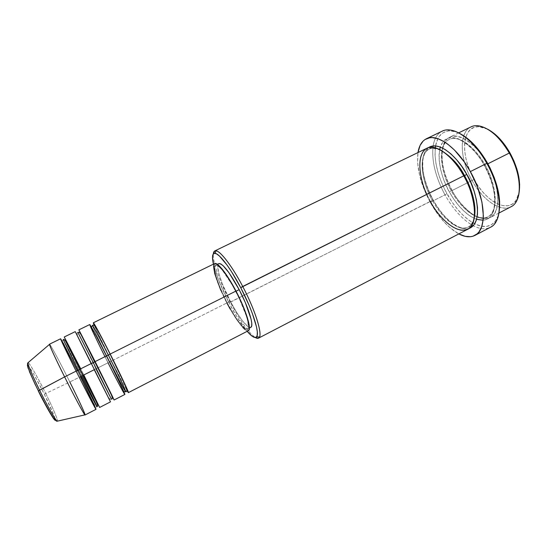 <?xml version="1.0" encoding="UTF-8"?>
<svg xmlns="http://www.w3.org/2000/svg" width="547" height="547" viewBox="0 0 547 547"><rect width="100%" height="100%" fill="white"/><g stroke="black" fill="none" stroke-linecap="round" stroke-linejoin="round"><path stroke-width="0.41" stroke-dasharray="2.73 2.05" d="M55.021 418.496C53.346 412.958 47.548 400.725 44.239 394.066L45.743 393.484C49.709 401.395 57.75 418.551 57.524 421.115M125.755 391.775C124.832 391.331 114.309 370.928 109.708 361.752C104.819 352.165 92.211 326.511 92.429 325.403C92.211 326.511 104.819 352.165 109.708 361.752L111.451 361.054C107.014 352.295 98.009 334.114 94.31 325.52L111.451 361.054L226.848 302.97C235.347 319.407 245.316 332.528 248.352 330.703M104.962 356.678L108.026 362.777L109.434 361.895L108.026 362.777C116.675 379.946 124.572 394.852 124.853 394.449M91.164 363.584L94.241 369.71L95.91 368.699L77.941 332.494L95.91 368.699L97.701 367.974L94.679 361.964M81.988 375.7L82.877 375.276L81.988 375.7C77.148 365.984 64.088 340.275 63.315 339.646C64.088 340.275 77.148 365.984 81.988 375.7L80.395 376.623L81.988 375.7C86.638 384.951 96.894 405.717 96.949 406.626C96.764 407.72 95.732 406.722 93.858 403.631L63.445 342.996C61.763 338.894 63.288 340.302 63.315 339.646M99.65 407.453L83.821 374.955L82.973 375.235L83.821 374.955L80.737 368.808M77.325 370.709L80.334 376.712L69.825 381.997L80.334 376.712C70.645 357.335 60.765 338.306 60.587 338.778M515.889 200.626L515.506 202.725C506.625 215.983 484.293 203.361 472.034 180.489L474.01 179.348C485.825 201.378 507.356 213.433 515.889 200.626L519.171 192.038M426.831 194.329L430.393 201.46L228.954 302.744C221.241 287.763 216.065 274.902 213.433 264.146L218.39 279.62L228.954 302.744L237.248 317.356L247.162 331.318C241.418 324.453 235.354 314.928 228.954 302.744L230.308 302.224C240.188 320.822 248.516 332.59 255.299 337.52C248.516 332.59 240.188 320.822 230.308 302.224L432.335 200.332C425.388 189.741 415.152 157.112 429.074 149.14C432.349 147.676 436.082 147.909 440.287 149.823C436.082 147.909 432.349 147.676 429.074 149.14C415.152 157.112 425.388 189.741 432.335 200.332L433.115 200.093C426.263 189.303 415.85 157.919 428.424 147.656L424.698 152.189L423.07 157.064L422.434 162.999L422.79 169.768L424.11 177.112L426.325 184.79L429.368 192.53L433.197 200.017L432.335 200.332C437.634 211.101 454.988 232.79 468.198 227.067C471.282 225.385 473.333 222.246 474.345 217.658C473.333 222.246 471.282 225.385 468.198 227.067C454.988 232.79 437.634 211.101 432.335 200.332L430.393 201.46C440.991 221.118 458.092 234.581 467.644 229.323M495.165 221.419L494.734 223.586C489.517 229.699 482.345 230.41 473.223 225.74C462.666 219.805 453.258 209.515 444.991 194.862L446.926 193.734C455.063 208.14 464.314 218.157 474.693 223.791C483.377 228.072 490.201 227.278 495.165 221.419C497.025 218.998 498.331 215.826 499.083 211.901L497.879 216.352L495.124 221.467L491.309 224.838L486.618 226.396L481.251 226.15L475.432 224.154L469.381 220.544L463.309 215.477L457.415 209.166L451.897 201.836L444.697 189.481L440.834 180.722L437.867 171.881L435.911 163.232L435.043 155.068L435.309 147.683M483.09 220.25C502.563 218.554 493.797 178.185 484.512 165.461L485.23 165.29C492.826 176.626 501.859 209.029 487.91 216.817C474.092 222.868 456.567 201.481 451.309 190.78L452.041 190.561C445.361 179.731 435.945 151.28 447.145 138.972C459.808 128.6 481.093 150.746 487.452 163.991L485.23 165.29C479.521 153.789 461.942 133.735 449.06 139.444C434.448 147.752 444.342 180.291 451.309 190.78C444.342 180.291 434.448 147.752 449.06 139.444C461.942 133.735 479.521 153.789 485.23 165.29L484.512 165.461C478.146 152.203 456.895 130.001 444.328 140.34C433.217 152.606 442.673 181.064 449.354 191.915L451.309 190.78L449.354 191.915L453.695 198.985L458.516 205.371L463.658 210.848L468.943 215.231L474.208 218.328L479.254 220.003L483.883 220.161L487.924 218.752L491.192 215.771L493.531 211.299L494.823 205.481L494.98 198.52L493.982 190.691L491.835 182.329L488.635 173.796L484.512 165.461L479.644 157.707L474.263 150.876L468.594 145.249L462.906 141.051L457.429 138.425L452.383 137.447L447.966 138.111L444.328 140.34L441.579 144.005L440.321 147.04M464.526 175.655L463.808 175.977M95.91 368.699L94.303 369.628L106.556 393.69C108.832 398.442 110.453 400.267 111.417 399.166L95.91 368.699L97.701 367.974L111.034 394.243L97.701 367.974L108.026 362.777L97.701 367.974L81.66 335.742M214.636 263.558C210.923 265.001 217.214 284.679 226.848 302.97L111.451 361.054L126.788 390.202L111.451 361.054L109.708 361.752M251.011 327.174L249.705 327.427L247.832 326.47L242.772 321.219L236.619 312.316L230.239 301.096L227.06 302.696C217.891 285.302 211.928 266.615 215.456 265.254C219.34 265.015 226.102 273.726 235.73 291.38L236.065 291.216L235.73 291.38C245.329 309.54 250.916 327.968 247.476 329.034C244.605 330.771 235.142 318.327 227.06 302.696L230.239 301.096C238.314 316.713 247.832 329.109 250.772 327.338M442.106 131.212C437.313 133.68 434.318 138.576 433.135 145.899C431.439 160.558 435.391 176.879 444.991 194.862L430.229 202.301L435.35 210.725L443.973 221.815L450.085 227.812L458.83 233.911C448.246 227.942 438.715 217.405 430.229 202.301L444.991 194.862C453.258 209.515 462.666 219.805 473.223 225.74C479.808 229.166 485.517 229.692 490.358 227.313M470.885 126.952C458.564 132.518 459.808 159.17 472.034 180.489L452.041 190.561C439.788 169.05 438.017 142.459 449.784 137.167C459.036 132.1 476.396 143.847 487.452 163.991L487.862 163.785L487.452 163.991C500.396 186.534 501.134 212.831 490.174 217.597C480.088 223.135 462.591 210.048 452.041 190.561L472.034 180.489C482.55 199.819 500.396 212.564 510.966 206.78M57.175 421.197C59.117 422.571 53.449 408.985 45.743 393.484L69.825 381.997C60.136 362.545 49.982 343.571 49.51 344.186M85.058 414.982C85.722 414.913 78.522 399.406 69.825 381.997L45.743 393.484C37.223 376.227 27.904 360.111 27.87 362.839C28.499 360.295 41.449 384.534 45.743 393.484L44.239 394.066L34.017 374.661L28.697 366.107M64.259 336.979L83.821 374.955L94.241 369.71L110.501 401.854M75.233 331.626L94.241 369.71L79.158 339.092C76.874 334.265 76.464 332.07 77.941 332.494M49.49 344.384C48.943 341.656 59.575 361.41 69.825 381.997M35.637 385.464L41.148 396.602M53.066 417.887L55.083 420.24L54.16 415.959L44.239 394.066C40.355 386.1 30.7 367.796 27.781 365.102C25.586 363.933 33.88 382.189 38.331 391.002M27.781 365.102L27.371 365.143M28.171 368.404L29.374 371.529M519.294 191.218L517.865 196.879L515.418 201.262L512.074 204.236L507.992 205.727L503.349 205.706L498.331 204.229L493.12 201.385L487.917 197.296L482.885 192.127L478.194 186.076L474.01 179.348L470.454 172.168L467.644 164.777L465.688 157.42L464.656 150.343L464.594 143.793L465.531 138.015L467.453 133.222L470.317 129.632L474.037 127.41L478.495 126.672L483.527 127.506L488.956 129.912M435.576 145.885L437.88 138.651L439.303 136.312L442.961 132.825L447.603 131.068L450.249 130.883L456.068 131.943L459.678 133.427C456.082 131.683 452.759 130.836 449.702 130.883C442.038 131.362 437.327 136.36 435.576 145.885C433.723 160.134 437.511 176.086 446.926 193.734L444.991 194.862C435.391 176.879 431.439 160.558 433.135 145.899C434.838 135.793 439.692 130.466 447.713 129.933L449.702 130.883M439.802 148.921L439.036 154.89L439.275 161.673L440.492 169.023L442.639 176.688L445.627 184.401L449.354 191.915C454.167 200.708 464.047 214.629 476.594 219.292M430.229 202.301C420.397 183.819 416.315 167.245 417.983 152.558L417.593 162.315L419.556 175.149L423.891 188.811L430.229 202.301M468.998 228.468L467.117 228.885L462.618 228.639L457.695 226.875L452.54 223.689L447.33 219.224L442.243 213.665L437.456 207.217L433.115 200.093C438.564 210.882 454.988 232.003 468.998 228.468M426.927 148.23C415.761 153.235 418.12 179.758 430.393 201.46M230.308 302.224C220.106 282.778 212.475 261.5 213.323 253.917C212.475 261.5 220.106 282.778 230.308 302.224M218.779 263.627C215.183 265.022 221.077 283.722 230.239 301.096L222.13 283.325L218.786 273.206L217.727 266.218L218.15 264.269L219.21 263.51M248.331 330.716L247.23 330.785L245.282 329.752M242.834 327.509L236.858 319.872L230.171 309.082M226.848 302.97L220.817 290.361M213.98 264.242L214.609 263.572M227.06 302.696L236.584 318.778L242.266 326.026L244.584 328.145L246.43 329.116L247.716 328.87L248.386 327.4L247.716 320.918L246.382 316.132L238.991 297.896L232.304 285.103L222.424 270.3L219.73 267.36L217.521 265.623L215.874 265.138L214.841 265.89L214.445 267.825L215.545 274.799L218.93 284.919L227.06 302.696M89.749 324.535C89.161 324.446 98.344 343.605 108.026 362.777M487.452 163.991C495.281 176.059 504.204 208.017 490.721 217.296C476.287 224.106 457.723 202.075 452.041 190.561L451.309 190.78C456.567 201.481 474.092 222.868 487.91 216.817C501.859 209.029 492.826 176.626 485.23 165.29L487.452 163.991M472.034 180.489C457.641 155.765 459.145 124.784 476.847 125.735L478.762 126.678C461.689 125.721 460.136 155.526 474.01 179.348L472.034 180.489M487.603 129.181L478.762 126.678M123.759 391.543C122.555 390.879 115.321 377.04 108.08 362.702L95.937 337.998L91.424 327.147M452.137 190.479C443.644 174.472 440.54 160.374 442.817 148.175C445.026 141.543 445.231 142.904 446.373 141.242L449.06 139.444C450.229 138.617 452.212 138.288 455.008 138.459C461.189 138.48 476.28 149.892 484.382 165.57C493.312 182.698 496.416 197.235 493.674 209.18C490.857 216.639 489.702 215.21 487.91 216.817C486.892 218.451 483.316 218.383 477.182 216.612C472.772 215.662 458.666 203.792 452.137 190.479M429.074 149.14L429.703 148.825C429.573 147.574 432.862 147.922 439.583 149.864C448.143 154.316 456.157 163.013 463.637 175.943C473.483 192.065 476.116 214.814 473.319 220.503C470.953 225.275 469.456 227.354 468.827 226.745L467.582 227.395C466.345 227.388 467.89 228.769 461.142 227.778C451.179 224.366 441.867 215.115 433.197 200.024C428.554 191.272 425.34 182.527 423.549 173.789C422.708 168.223 422.551 163.191 423.077 158.698L424.486 153.905C426.701 150.493 428.014 149.003 428.438 149.44L429.074 149.14M249.384 328.05L247.476 329.034M498.912 213.056L490.174 217.597M458.653 132.873L449.784 137.167M217.385 264.31L215.456 265.254"/><path stroke-width="0.82" d="M57.524 421.115L57.175 421.197C54.625 419.344 43.835 398.968 39.575 390.175L38.331 391.002C43.131 401.204 57.551 427.31 55.021 418.496M214.609 263.572L216.79 263.934L221.952 268.837L228.714 278.368L235.983 291.052L110.186 354.059C120.367 374.182 129.229 392.978 128.422 392.602L248.352 330.703C251.962 329.588 246.095 310.19 235.983 291.052C227.149 274.033 217.405 261.726 214.636 263.558L93.359 322.778L94.31 325.52C89.455 314.067 103.868 341.342 110.186 354.059L108.354 355.181C103.424 345.362 93.161 325.54 92.429 325.403C93.161 325.54 103.424 345.362 108.354 355.181L106.439 355.933C101.222 345.547 91.041 325.834 89.79 324.542C89.113 324.426 99.219 345.239 104.962 356.678M94.679 361.964L78.891 329.862L95.137 361.594L93.325 362.716L77.941 332.494L93.325 362.716L91.356 363.488L75.247 331.646L91.164 363.584M80.737 368.808L64.259 337.007L79.944 369.204L99.65 407.453L110.501 401.854L91.356 363.488L79.944 369.204L91.356 363.488L75.233 331.626L64.259 336.979L79.944 369.204L99.616 407.433L83.821 374.955L94.241 369.71L110.487 401.819L91.356 363.488L93.325 362.716L111.417 399.166L93.325 362.716L95.137 361.594L111.034 394.243C115.273 402.421 114.959 401.553 110.104 391.625L95.137 361.594L106.439 355.933L95.137 361.594L81.66 335.742M80.395 376.623L96.012 409.334C96.026 410.127 86.317 391.515 76.122 371.119L79.951 369.204L78.146 370.312L63.315 339.646L78.146 370.312L76.122 371.119C70.85 360.603 60.936 340.439 60.58 338.798C60.82 338.354 71.548 359.201 77.325 370.709M519.171 192.038C520.778 180.414 517.715 167.368 509.961 152.914L509.312 153.051C519.923 171.539 522.378 193.679 515.506 202.725M258.54 338.142L467.644 229.323C478.057 224.851 476.724 198.629 463.74 175.854L240.721 287.667C252.304 309.588 259.606 332.309 256.837 336.46C255.353 338.791 252.126 337.075 247.162 331.318L251.969 336.063L254.471 337.417L256.249 337.184L257.213 335.325L257.309 331.865L256.502 326.894L252.249 313.178L248.96 304.98L240.721 287.667L231.525 271.688L227.073 265.09L219.415 256.003L216.503 253.829L214.342 253.309L213.002 254.423L212.503 257.069L213.433 264.146C211.785 256.721 212.332 253.111 215.087 253.316C219.525 253.699 230.69 268.399 240.721 287.667L242.724 286.464C255.969 311.462 263.374 336.672 258.54 338.142L255.299 337.52C257.261 338.696 258.628 338.607 259.394 337.253C262.348 332.966 254.806 309.301 242.724 286.464L463.74 175.854C457.586 163.738 440.321 143.56 427.378 148.025C414.995 153.912 420.185 181.173 426.831 194.329M474.885 235.422L490.358 227.313C503.233 221.74 502.337 190.411 486.809 163.355L487.534 163.191C479.063 148.552 469.777 138.63 459.678 133.427L469.011 139.738L475.596 146.247L484.792 158.568L490.057 167.977L494.338 177.843L498.515 192.53L499.65 201.604L499.083 211.901C501.189 197.898 497.339 181.659 487.534 163.191L486.809 163.355C499.992 186.459 503.103 213.699 494.734 223.586M440.287 149.823C451.35 156.661 459.425 165.269 464.526 175.655C459.425 165.269 451.35 156.661 440.287 149.823M428.424 147.656C440.807 139.458 460.642 161.768 466.728 174.363L464.526 175.655L466.728 174.363L470.885 182.746L474.146 191.313L476.375 199.696L477.49 207.518L477.463 214.451L476.314 220.236L474.119 224.646L471.008 227.552L468.998 228.468C484.772 222.916 475.09 186.616 466.728 174.363L461.866 166.541L456.519 159.628L450.926 153.912L445.326 149.625L439.966 146.911L435.056 145.851L430.783 146.432L428.424 147.656M114.097 399.994L124.853 394.449C125.578 394.866 116.62 376.09 106.439 355.933C97.434 338.073 89.906 323.954 89.749 324.535L78.877 329.848M128.422 392.602L126.788 390.202C133.824 402.277 117.051 367.352 110.186 354.059L235.983 291.052L242.512 304.768L247.203 317.157L249.309 326.19L249.295 329L248.331 330.716M249.384 328.05L250.772 327.338C254.273 326.238 248.762 307.79 239.169 289.657L236.065 291.216L239.169 289.657L245.35 302.641L251.087 319.188L251.736 322.997L251.709 325.684L251.011 327.174M447.713 129.933C458.988 129.393 475.651 143.15 486.809 163.355L470.352 171.587C485.914 198.834 487.295 230.102 474.871 235.429C470.372 237.644 465.032 237.131 458.83 233.911L465.176 236.338L470.564 236.714L473.011 236.208L477.264 233.767L479.028 231.839L481.709 226.636L483.145 219.771L483.357 215.785L481.934 202.096L477.463 186.855L470.352 171.587L486.809 163.355C473.558 139.218 452.95 125.27 442.106 131.212L426.373 138.774M498.912 213.056L510.966 206.78C522.419 201.747 522.228 175.375 509.312 153.051L487.862 163.785L509.312 153.051C498.31 133.092 480.581 121.673 470.885 126.952L458.653 132.873M69.825 381.997C79.083 400.52 86.522 416.67 84.888 414.879C83.739 413.976 74.166 396.09 64.608 376.89L39.575 390.175C47.363 405.963 55.678 420.547 57.175 421.197C56.751 421.587 55.432 420.404 53.223 417.648L48.109 409.368L38.393 390.893L64.608 376.89C74.802 397.375 84.799 415.925 85.058 414.982L96.012 409.334M80.334 376.712C85.435 386.852 96.327 408.985 95.971 409.313C94.583 407.577 81.667 382.257 76.122 371.119L64.608 376.89L76.122 371.119L60.587 338.778L49.51 344.186C48.779 344.022 55.548 358.75 64.608 376.89C55.404 358.319 50.365 347.482 49.49 344.384L27.87 362.839C28.191 365.758 32.088 374.873 39.575 390.175C35.439 381.929 27.842 365.601 27.87 362.839C27.418 362.948 27.466 364.323 28.006 366.955C28.54 369.485 33.319 380.828 38.393 390.893L38.331 391.002M41.148 396.602L53.066 417.887M28.697 366.107L27.781 365.102M27.371 365.143L28.171 368.404M29.374 371.529L35.637 385.464M488.956 129.912L494.55 133.824L500.074 139.109L505.291 145.564L509.961 152.914L513.879 160.832L516.874 168.968L518.809 176.975L519.623 184.496L519.294 191.218M435.309 147.683L435.576 145.885M440.321 147.04L439.802 148.921M417.983 152.558C419.098 145.666 421.887 141.078 426.345 138.788C436.779 133.037 457.06 147.287 470.352 171.587L464.485 162.172L454.687 150.254L447.918 144.271L444.581 141.96L438.168 138.788L432.315 137.612L429.668 137.762L425.06 139.512L423.132 141.071L420.096 145.44L417.983 152.558M430.393 201.46C436.123 213.063 454.461 235.456 468.164 229.029C480.888 220.133 471.555 188.065 463.74 175.854C452.642 155.512 435.679 143.396 426.927 148.23L214.759 250.943C218.444 248.495 231.183 264.263 242.724 286.464C232.27 266.382 220.612 251.121 215.983 250.793C214.431 250.601 213.549 251.641 213.323 253.917L214.759 250.943M219.21 263.51L220.879 263.982L223.114 265.698L228.919 272.659L239.169 289.657C229.535 272.03 222.738 263.353 218.779 263.627L217.385 264.31M245.282 329.752L242.834 327.509M230.171 309.082L226.848 302.97M220.817 290.361L214.745 273.65L213.569 266.293L213.98 264.242M93.359 322.778C93.592 322.149 101.188 336.22 110.186 354.059L110.111 354.162C104.053 342.073 97.311 329.506 95.725 327.277C94.515 325.301 93.421 324.679 92.429 325.403L91.424 327.147M474.345 217.658C477.175 203.532 469.928 185.064 464.526 175.655C469.928 185.064 477.175 203.532 474.345 217.658M463.808 175.977L464.526 175.655M476.594 219.292L483.09 220.25M476.847 125.735C488.122 126.788 498.946 135.895 509.312 153.051L509.961 152.914C503.343 141.495 495.89 133.584 487.603 129.181M63.315 339.646C63.507 338.949 64.272 339.448 65.613 341.143L94.275 397.895C97.434 403.665 98.323 406.578 96.949 406.626C96.402 406.407 83.356 380.78 78.146 370.312C83.356 380.78 96.402 406.407 96.949 406.626C96.894 405.717 86.638 384.951 81.988 375.7M95.91 368.699L111.417 399.166C113.024 399.194 112.313 396.288 109.291 390.449L81.332 335.181C80.012 332.699 78.884 331.803 77.941 332.494M108.026 362.777C113.072 372.835 124.272 394.565 124.866 394.401C124.442 392.185 112.026 366.921 106.439 355.933M106.446 355.94L108.354 355.181C113.612 365.499 126.152 391.071 125.755 391.775C126.152 391.071 113.612 365.499 108.354 355.181L110.111 354.162L124.299 383.379C127.061 389.143 127.547 391.939 125.755 391.775L123.759 391.543M109.708 361.752C114.309 370.928 124.832 391.331 125.755 391.775M259.394 337.253L256.837 336.46M84.888 414.879L57.175 421.197M215.983 250.793L215.087 253.316"/></g></svg>

